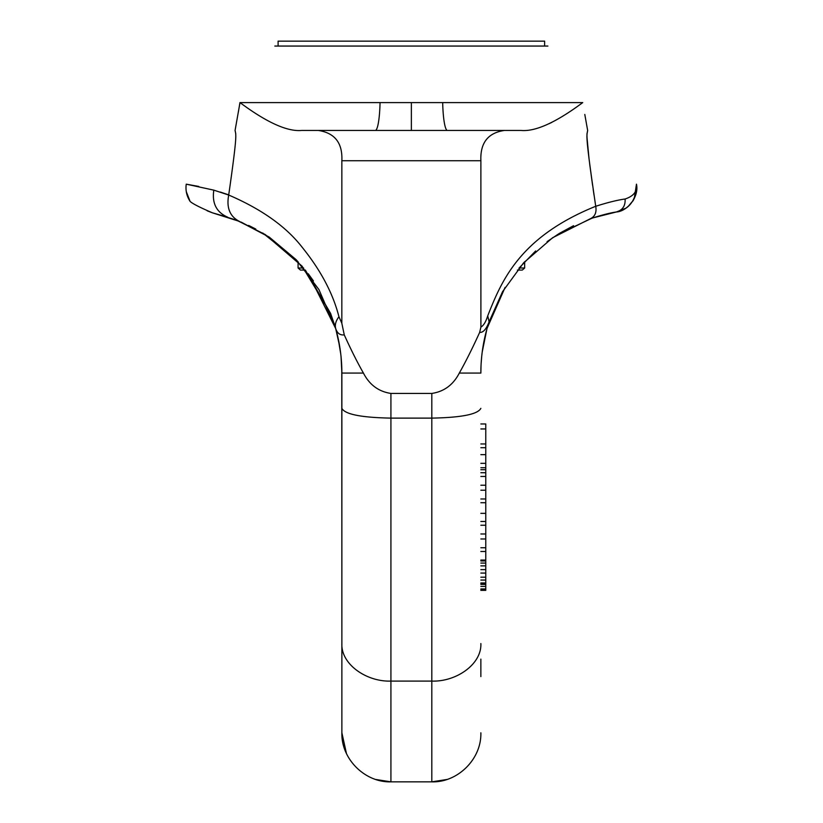 <?xml version="1.0" encoding="UTF-8"?>
<svg xmlns="http://www.w3.org/2000/svg" width="823" height="823" viewBox="0 0 823 823"><rect width="100%" height="100%" fill="white"/><g stroke="black" fill="none" stroke-linecap="round" stroke-linejoin="round"><path stroke-width="1.23" d="M547.892 46.057L274.831 46.057M584.793 114.428L587.653 130.456C586.84 136.227 584.741 132.122 595.729 206.275C607.785 202.458 617.569 200.03 625.089 199.001C625.511 205.843 622.61 210.163 616.406 211.974C628.247 209.69 635.027 201.635 636.745 187.809L636.467 184.167C637.506 191.214 633.71 196.162 625.089 199.001M594.031 195.123L593.198 189.527M592.581 185.278L589.669 163.921M589.042 158.808L587.046 138.007M587.036 137.801L586.974 136.227M586.943 134.026L587.653 130.456M442.681 102.608A32.704 4.815 -90 0 0 447.434 130.456L301.619 130.456C287.289 131.752 266.745 122.462 239.997 102.597L582.694 102.608M447.434 130.456L521.113 130.456C535.454 131.742 555.998 122.462 582.725 102.597M318.326 130.456C334.838 132.945 342.677 143.037 341.854 160.742L341.833 323.274L344.261 334.879C350.948 349.652 357.336 362.387 363.427 373.076C369.465 384.804 378.631 391.594 390.925 393.435L431.808 393.435C444.091 391.594 453.257 384.804 459.306 373.076C465.664 361.832 472.453 348.273 479.665 332.379L480.899 327.07L480.879 160.742C480.128 142.935 487.967 132.832 504.396 130.456M480.899 327.07C483.595 325.558 485.879 321.814 487.73 315.837C501.66 280.602 519.683 237.014 595.729 206.275C596.778 212.437 594.947 216.614 590.256 218.784C601.16 215.173 609.884 212.91 616.406 211.974L615.738 212.087M479.665 332.379C483.132 332.739 486.27 329.221 489.088 321.834L487.73 315.837M481.002 366.184L480.858 373.076A163.51 163.51 0 0 1 489.088 321.834L502.544 291.702L523.572 262.876L552.624 237.724L590.256 218.784M482.227 351.966L486.897 329.025M487.134 328.202L505.085 287.422M518.932 268.185L535.65 250.943M547.1 241.633L559.321 233.423M592.601 217.972L614.863 212.252M489.088 321.834A163.51 163.51 0 0 0 480.858 373.076L480.941 367.716M616.458 211.964L622.61 210.019M627.085 207.314L627.702 206.82M636.467 184.167L636.416 191.759M633.854 199.341L632.846 201.069M628.165 206.439L627.239 207.19M623.875 209.381L622.466 210.091M622.353 210.143L621.602 210.472M591.932 218.198L557.202 234.74M573.549 225.697L559.218 233.485M592.663 217.951L616.406 211.974C627.003 211.429 639.327 197.078 636.467 184.177L634.266 198.549M548.797 123.81L551.852 122.37M239.946 102.597L238.382 111.938M235.779 133.892L235.069 130.456C236.057 135.116 237.415 134.18 228.732 194.876L220.286 192.057M198.744 186.44L186.255 184.167L213.815 190.144L228.701 195.03C261.837 209.299 286.404 226.809 302.391 247.558C320.816 270.428 333.006 293.482 338.942 316.742C335.763 320.991 334.694 324.951 335.712 328.614C337.245 333.284 340.094 335.383 344.261 334.879M239.997 102.597L235.069 130.456M341.833 323.274L338.942 316.742M390.925 393.435L390.925 418.115C361.318 417.57 344.96 414.319 341.874 408.362L341.874 373.076A163.51 163.51 0 0 0 335.712 328.614L339.755 346.843L335.722 328.644L318.933 289.552L296.167 259.687L269.327 237.168L238.999 221.222M341.874 659.213L341.782 367.716M341.874 408.362L341.874 732.799L346.432 753.436M341.051 356.668A163.51 163.51 0 0 0 340.784 354.229A163.51 163.51 0 0 1 341.051 356.668L341.874 373.076A163.51 163.51 0 0 0 341.73 366.184L341.113 357.305M308.409 273.956L335.702 328.593L334.292 323.881M313.429 280.921L308.265 273.781M296.887 260.438L262.784 233.043M255.799 229.061L248.618 225.43M227.673 217.179L212.468 212.838L239.37 221.377C229.874 216.531 226.315 207.746 228.701 195.03L228.732 194.876M235.213 219.762L218.321 214.525M207.129 210.791L212.468 212.838C199.804 207.406 192.345 203.59 190.092 201.388C186.656 195.699 185.37 189.959 186.255 184.167C185.391 190.308 186.667 196.049 190.092 201.388C186.656 195.699 185.37 189.959 186.255 184.167M296.918 260.469L268.823 236.87L241.129 222.097M238.907 221.192L238.3 220.945M480.858 676.578L480.858 659.213M480.858 673.574L480.858 667.556M337.78 336.73A163.51 163.51 0 0 1 337.986 337.615A163.51 163.51 0 0 0 337.78 336.73M375.946 779.504L390.925 781.85L431.808 781.85L431.808 393.435M341.874 732.799C341.103 759.197 365.175 782.652 390.925 781.85L390.925 681.094L431.808 681.094C456.168 681.969 481.856 664.233 480.858 643.555M341.874 643.555C340.866 664.243 366.564 681.969 390.925 681.094L390.925 418.115L431.808 418.115C461.415 417.57 477.762 414.319 480.858 408.362M480.858 732.799C481.62 759.197 457.557 782.652 431.808 781.85L446.776 779.504M480.858 661.887L480.858 659.12M480.858 428.958L485.765 428.958L485.765 590.358L480.858 590.358M480.858 423.958L485.765 423.958L485.765 428.958M480.858 454.656L485.765 454.656M480.858 447.712L485.765 447.712M480.858 443.957L485.765 443.957M480.858 469.696L485.765 469.696M480.858 467.721L485.765 467.721M480.858 463.339L485.765 463.339M480.858 498.975L485.765 498.975M480.858 490.22L485.765 490.22M480.858 485.22L485.765 485.22M480.858 476.466L485.765 476.466M480.858 472.721L485.765 472.721M480.858 502.73L485.765 502.73M480.858 513.357L485.765 513.357M480.858 547.737L485.765 547.737M480.858 538.993L485.765 538.993M480.858 533.983L485.765 533.983M480.858 525.239L485.765 525.239M480.858 521.484L485.765 521.484M480.858 551.492L485.765 551.492M480.858 589.957L485.765 589.957M480.858 588.959L485.765 588.959M480.858 586.388L485.765 586.388M480.858 584.361L485.765 584.361M480.858 583.96L485.765 583.96M480.858 582.972L485.765 582.972M480.858 580.061L485.765 580.061M480.858 577.201L485.765 577.201M480.858 573.075L485.765 573.075M480.858 569.619L485.765 569.619M480.858 565.874L485.765 565.874M480.858 563.076L485.765 563.076M480.858 560.947L485.765 560.947M480.858 560.062L485.765 560.062M278.102 46.057L278.102 41.15L544.62 41.15L544.62 46.057M303.656 268.02L298.08 268.02L298.08 261.704L265.191 234.524L237.477 220.626M524.652 261.714L524.652 268.02L519.076 268.02M237.394 220.595L265.191 234.524L302.062 266.148L330.579 313.368L335.249 326.988L330.579 313.368L305.343 270.067L300.446 270.067L298.08 268.02M524.652 268.02L522.286 270.067L517.389 270.067M375.298 130.456A32.704 4.815 90 0 0 380.051 102.618M411.366 130.487L411.366 102.628M480.879 160.742L341.854 160.742M363.427 373.076L341.874 373.076A163.51 163.51 0 0 0 341.73 366.184M213.815 190.144C211.881 203.281 216.49 212.293 227.632 217.159L225.749 216.583M480.858 373.076L459.306 373.076M596.181 216.83L616.406 211.974L625.809 208.219M626.57 207.694L627.136 207.273M628.206 206.398L633.226 200.462M190.092 201.388L186.307 191.718M340.784 354.229L338.16 338.448L340.784 354.229M481.146 363.416L481.671 356.719"/></g></svg>
